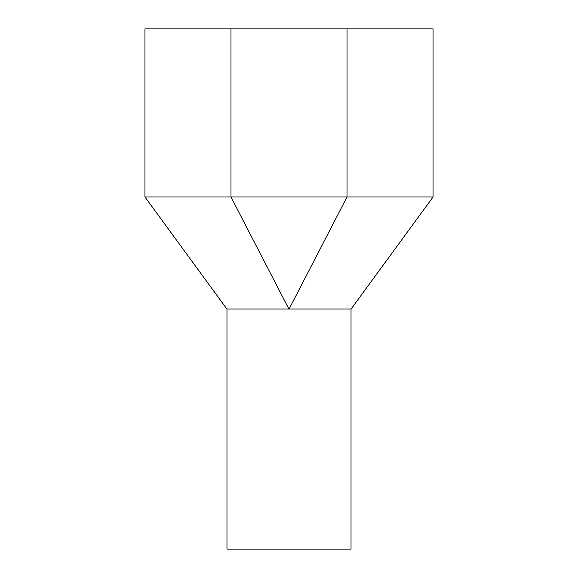 <?xml version="1.0" encoding="UTF-8"?>
<svg xmlns="http://www.w3.org/2000/svg" width="578" height="578" viewBox="0 0 578 578"><rect width="100%" height="100%" fill="white"/><g stroke="black" fill="none" stroke-linecap="round" stroke-linejoin="round"><path stroke-width="0.87" d="M351.027 309.006L351.027 549.1L226.973 549.1L226.973 309.006M288.899 309.006L226.879 309.006L288.899 309.006L230.976 196.968L144.948 196.968L226.879 309.006M289.101 309.006L350.73 309.006L289.101 309.006L347.024 196.968L433.052 196.968L433.052 28.9L144.948 28.9L144.948 196.968M347.024 28.9L347.024 196.968L230.976 196.968L230.976 28.9M433.052 196.968L351.121 309.006"/></g></svg>
